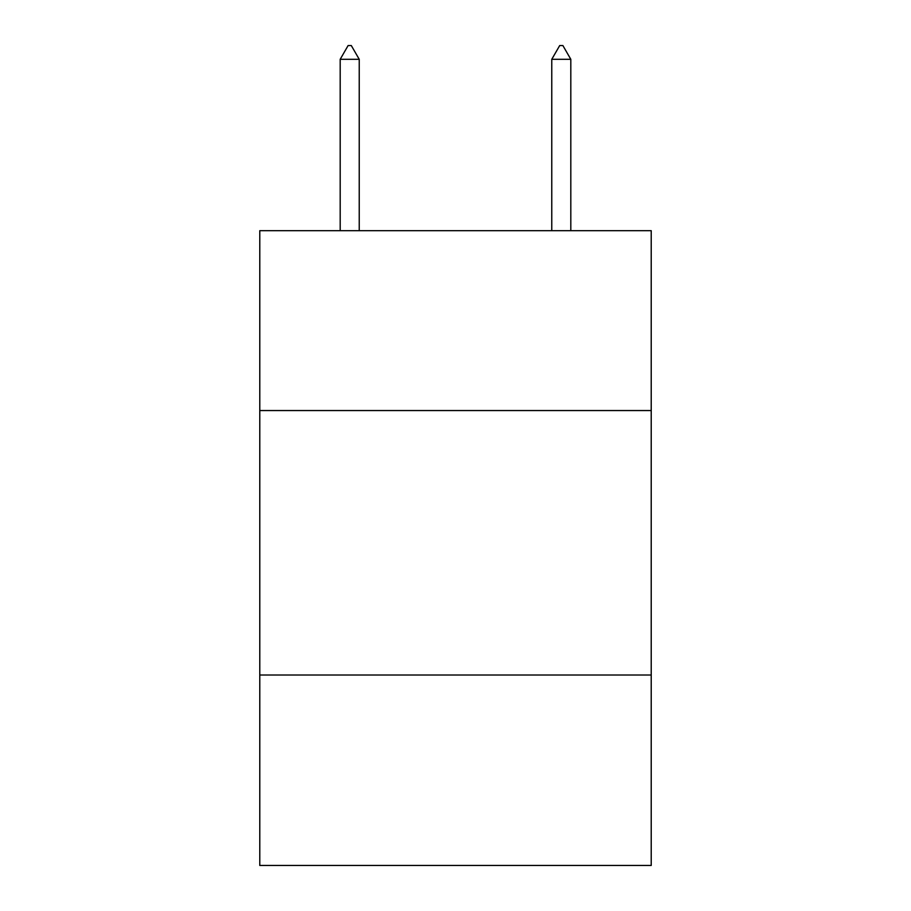 <?xml version="1.0" encoding="UTF-8"?>
<svg xmlns="http://www.w3.org/2000/svg" width="911" height="911" viewBox="0 0 911 911"><rect width="100%" height="100%" fill="white"/><g stroke="black" fill="none" stroke-linecap="round" stroke-linejoin="round"><path stroke-width="1.37" d="M651.217 410.542L651.217 230.688L259.783 230.688L259.783 410.542L651.217 410.542L651.217 865.45L259.783 865.45L259.783 410.542M651.217 675.017L259.783 675.017M359.23 59.306L351.293 45.55L348.116 45.55L340.19 59.306L359.23 59.306L359.23 230.688M340.19 59.306L340.19 230.688M559.707 45.55L562.884 45.55L570.81 59.306L551.77 59.306L559.707 45.55M570.81 230.688L570.81 59.306M551.77 230.688L551.77 59.306"/></g></svg>
